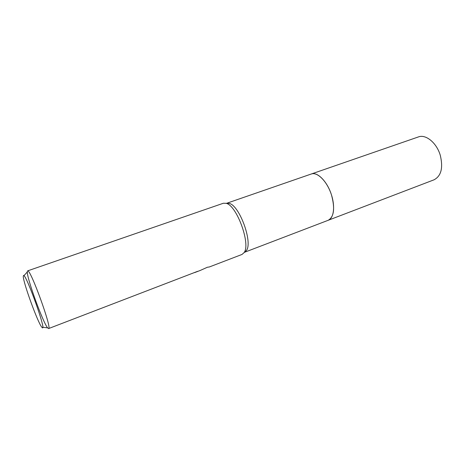 <?xml version="1.0" encoding="UTF-8"?>
<svg xmlns="http://www.w3.org/2000/svg" width="465" height="465" viewBox="0 0 465 465"><rect width="100%" height="100%" fill="white"/><g stroke="black" fill="none" stroke-linecap="round" stroke-linejoin="round"><path stroke-width="0.7" d="M311.172 174.044L311.817 173.846C317.729 172.219 326.721 181.234 331.039 193.62C335.428 205.978 333.934 218.248 328.18 220.294L328.034 220.346M197.619 271.333L48.604 328.569C52.394 329.354 30.673 269.357 27.697 270.839L223.369 203.246L226.147 203.31C236.79 205.396 250.908 244.166 244.102 252.605L242.015 254.442L209.314 266.98L207.437 267.23L200.159 270.485M48.604 328.569L47.645 327.877C42.966 322.547 27.139 279.087 27.296 271.996L27.348 271.235M42.205 327.622L41.716 327.098C37.688 322.315 23.25 282.662 23.256 276.408L23.576 275.408C26.36 274.513 47.023 332.51 42.205 327.622M194.707 272.571L200.049 270.525M226.92 203.228L229.228 203.391C239.504 205.402 252.983 242.422 246.404 250.565L244.416 252.332L328.18 220.294C334.01 216.934 335.131 208.541 331.539 195.114C327.441 181.676 317.38 171.463 311.318 173.991L226.565 203.321M311.318 173.991L418.413 136.925C425.812 133.978 436.705 142.854 440.291 155.339C443.29 167.859 441.204 176.014 434.031 179.81L328.18 220.294M42.728 327.232L47.645 327.877M23.948 275.658L27.296 271.996M229.228 203.391L226.147 203.31M246.404 250.565L244.102 252.605"/></g></svg>
